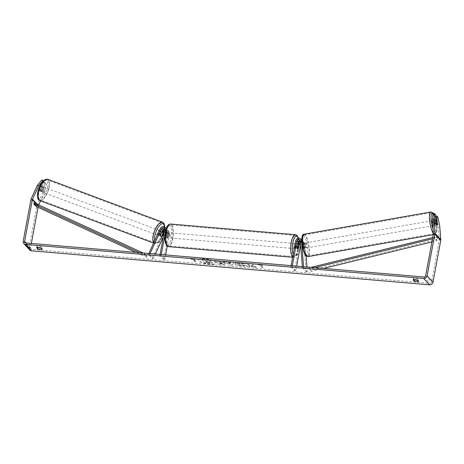 <?xml version="1.0" encoding="UTF-8"?>
<svg xmlns="http://www.w3.org/2000/svg" width="464" height="464" viewBox="0 0 464 464"><rect width="100%" height="100%" fill="white"/><g stroke="black" fill="none" stroke-linecap="round" stroke-linejoin="round"><path stroke-width="0.35" stroke-dasharray="2.32 1.74" d="M162.58 231.594L160.706 235.642A2.552 0.992 -69.5 0 1 159.854 236.031A2.552 0.992 -69.5 0 1 159.691 235.915A2.552 0.992 -69.5 0 1 159.523 234.366L161.594 229.883A3.068 2.772 137.2 0 1 166.495 228.787A3.068 2.772 137.2 0 1 167.127 231.118L166.234 235.956A2.552 0.841 94.9 0 0 166.872 237.69A2.552 0.841 94.9 0 0 167.417 237.232L168.31 232.394A3.068 2.772 -42.8 0 0 167.678 230.069A3.068 2.772 -42.8 0 0 164.697 229.413M160.625 234.778L159.523 234.366M150.046 253.588L149.559 254.649L148.451 254.237L152.146 258.228L164.036 232.516A3.068 2.772 137.2 0 1 168.931 231.426A3.068 2.772 137.2 0 1 169.569 233.752L167.26 246.187M148.451 254.237L148.805 253.483M165.915 229.46A3.068 2.772 137.2 0 1 165.874 229.761L164.929 234.848M163.345 236.802L165.138 232.928A1.786 1.618 137.2 0 1 168.362 233.647L163.572 259.521L164.772 259.625L165.642 254.922M164.691 229.199A1.786 1.618 137.2 0 1 165.926 231.014L165.027 235.851A2.552 0.841 94.9 0 0 165.671 237.585A2.552 0.841 94.9 0 0 166.211 237.127L167.11 232.29A1.786 1.618 -42.8 0 0 164.447 230.857M160.074 254.446L159.877 255.531L163.572 259.521M161.281 254.55L161.078 255.635L164.772 259.625M161.078 255.635L159.877 255.531M149.559 254.649L153.253 258.639L152.146 258.228M153.253 258.639L155.376 254.046M165.027 235.851L166.234 235.956M166.211 237.127L167.417 237.232M161.716 236.019L160.706 235.642M300.399 242.22A1.786 1.618 137.2 0 1 302.725 243.438L303.102 248.13A2.552 0.632 -99.9 0 1 302.835 248.571A2.552 0.632 -99.9 0 1 302.586 248.443A2.552 0.632 -99.9 0 1 301.919 246.848L301.548 242.156A1.786 1.618 -42.8 0 0 300.289 240.781L301.548 242.156M303.102 248.13L304.32 247.915A2.552 0.632 -99.9 0 1 304.053 248.356A2.552 0.632 -99.9 0 1 303.804 248.228A2.552 0.632 -99.9 0 1 303.137 246.639L302.766 241.947A3.068 2.772 -42.8 0 0 302.087 240.375A3.068 2.772 -42.8 0 0 299.094 239.726A3.068 2.772 -42.8 0 0 296.954 242.208L296.055 247.045A2.552 0.841 94.9 0 0 296.699 248.779A2.552 0.841 94.9 0 0 297.238 248.327L298.085 243.768M300.307 240.996A3.068 2.772 137.2 0 1 303.27 241.651A3.068 2.772 137.2 0 1 303.949 243.223L304.32 247.915M302.337 266.603L302.424 267.711L303.642 267.496L303.578 266.707M303.642 267.496L307.336 271.492L306.982 266.997M306.107 255.96L305.202 244.58A3.068 2.772 -42.8 0 0 304.529 243.008A3.068 2.772 -42.8 0 0 301.53 242.365A3.068 2.772 -42.8 0 0 299.39 244.847L294.594 270.721L295.8 270.819L296.67 266.116M302.424 267.711L306.118 271.701L303.984 244.795A1.786 1.618 -42.8 0 0 300.614 244.864M292.308 265.744L292.105 266.829L295.8 270.819M291.102 265.64L290.905 266.725L292.105 266.829M290.905 266.725L294.594 270.721M306.118 271.701L307.336 271.492M297.262 247.15L296.055 247.045M298.352 248.42L297.238 248.327M301.919 246.848L303.137 246.639M434.252 225.365A2.552 0.632 -99.9 0 1 433.37 222.621A2.552 0.632 -99.9 0 1 433.62 220.458A2.552 0.632 -99.9 0 1 433.869 220.586A2.552 0.632 -99.9 0 1 434.751 223.323A2.552 0.632 -99.9 0 1 434.501 225.492A2.552 0.632 -99.9 0 1 434.252 225.365M437.395 224.767L435.69 225.069A2.552 0.632 -99.9 0 0 435.418 221.659L437.123 221.357M436.021 220.249L434.385 220.539A2.552 0.632 -99.9 0 0 434.652 223.95L436.357 223.654M305.022 248.02A2.552 0.632 -99.9 0 1 304.14 245.276A2.552 0.632 -99.9 0 1 304.39 243.113A2.552 0.632 -99.9 0 1 304.645 243.24A2.552 0.632 -99.9 0 1 305.527 245.978A2.552 0.632 -99.9 0 1 305.271 248.147A2.552 0.632 -99.9 0 1 305.022 248.02M302.203 243.67A2.552 0.632 -99.9 0 1 302.777 244.911L304.239 244.65A2.552 0.632 -99.9 0 1 304.512 248.066L303.05 248.321A2.552 0.632 -99.9 0 1 302.835 248.571A2.552 0.632 -99.9 0 1 302.586 248.443A2.552 0.632 -99.9 0 1 302.012 247.202L303.473 246.947A2.552 0.632 -99.9 0 1 303.207 243.536L301.745 243.791A2.552 0.632 -99.9 0 1 301.954 243.542A2.552 0.632 -99.9 0 1 302.203 243.67M303.05 248.321L302.777 244.911M301.745 243.791L302.012 247.202M434.652 223.95L434.385 220.539M435.418 221.659L435.69 225.069M304.239 244.65L304.512 248.066M303.473 246.947L303.207 243.536M305.863 243.026A2.552 0.632 -99.9 0 1 306.745 245.763A2.552 0.632 -99.9 0 1 306.495 247.933A2.552 0.632 -99.9 0 1 306.24 247.805A2.552 0.632 -99.9 0 1 305.358 245.062A2.552 0.632 -99.9 0 1 305.614 242.898A2.552 0.632 -99.9 0 1 305.863 243.026M432.651 220.8A2.552 0.632 -99.9 0 1 433.533 223.538A2.552 0.632 -99.9 0 1 433.283 225.707A2.552 0.632 -99.9 0 1 433.028 225.579A2.552 0.632 -99.9 0 1 432.146 222.836A2.552 0.632 -99.9 0 1 432.402 220.673A2.552 0.632 -99.9 0 1 432.651 220.8M432.059 213.324A10.55 2.61 -99.9 0 1 435.702 224.634A10.55 2.61 -99.9 0 1 434.664 233.583A10.55 2.61 -99.9 0 1 433.625 233.056A10.55 2.61 -99.9 0 1 429.983 221.74A10.55 2.61 -99.9 0 1 431.021 212.796A10.55 2.61 -99.9 0 1 432.059 213.324M306.832 255.281A10.55 2.61 -99.9 0 1 303.195 243.965A10.55 2.61 -99.9 0 1 304.227 235.022A10.55 2.61 -99.9 0 1 305.271 235.55A10.55 2.61 -99.9 0 1 308.908 246.86A10.55 2.61 -99.9 0 1 307.876 255.809A10.55 2.61 -99.9 0 1 306.832 255.281M209.751 264.358A8.619 2.332 10.5 0 1 198.789 260.095A8.619 2.332 10.5 0 1 204.769 258.97A8.619 2.332 10.5 0 1 215.731 263.233A8.619 2.332 10.5 0 1 209.751 264.358M209.798 264.115A8.619 2.332 10.5 0 1 198.83 259.852A8.619 2.332 10.5 0 1 204.81 258.732A8.619 2.332 10.5 0 1 215.777 262.995A8.619 2.332 10.5 0 1 209.798 264.115M31.355 243.449L30.554 247.788A1.531 1.386 -42.8 0 0 31.726 249.359L429.855 283.376A1.531 1.386 -42.8 0 0 431.566 282.054L439.315 240.248A1.531 1.386 -42.8 0 0 439.338 239.865L438.236 225.956L439.698 225.695M251.511 265.431L256.424 267.113L253.263 266.841L248.75 265.263L249.951 266.562L247.283 266.33L244.331 263.14L246.993 263.366L247.759 264.19L249.069 264.637L250.392 263.656L253.588 263.929L251.465 265.669L256.424 267.113M230.631 262.491L222.952 261.313L229.982 264.857L232.534 265.077L233.647 262.224L230.805 261.986L230.591 262.734L226.908 262.172M41.209 246.691L40.942 248.141A2.552 0.69 -169.5 0 0 42.299 247.863L41.209 246.691A2.552 0.69 -169.5 0 0 38.628 246.053A2.552 0.69 -169.5 0 0 36.882 246.32L37.955 247.48M414.451 279.653L413.378 278.487A2.552 0.69 10.5 0 1 415.123 278.226A2.552 0.69 10.5 0 1 417.704 278.858L418.789 280.036A2.552 0.69 10.5 0 1 417.449 280.32M262.549 265.043L259.237 263.61L258.222 264.671L259.666 264.793L261.882 267.189L263.326 267.31L261.11 264.915L262.549 265.043L259.237 263.61M192.351 259.04L190.907 258.918L191.916 257.856L195.234 259.289L193.79 259.167L196.005 261.563L194.567 261.435L192.351 259.04L194.567 261.435M218.788 262.044L217.941 261.128L215.273 260.901L218.231 264.097L222.355 264.445C224.883 264.642 225.869 264.387 225.313 263.668L225.347 263.419C224.46 262.641 222.732 262.143 220.151 261.911L218.828 261.8L217.987 260.89L215.319 260.658L218.277 263.854L222.395 264.207C224.924 264.405 225.916 264.144 225.359 263.424L225.313 263.668C224.419 262.885 222.685 262.38 220.104 262.154L218.828 261.8M243.391 263.662L238.461 262.578L234.79 263.245L235.039 263.813C236.217 264.857 238.421 265.553 241.645 265.907C243.536 266.046 244.696 265.942 245.108 265.594L242.626 264.903L240.874 265.101L237.649 263.726L237.742 264.294C237.348 263.778 237.852 263.558 239.25 263.633L241.779 264.207L243.391 263.662L238.421 262.821L234.749 263.482L234.993 264.057C236.17 265.095 238.374 265.797 241.599 266.15C243.496 266.29 244.65 266.185 245.067 265.831L245.108 265.594M245.067 265.831L242.585 265.147L240.828 265.344L237.788 264.051C237.394 263.535 237.899 263.314 239.291 263.395L241.819 263.97M418.789 280.036L418.522 281.486M42.299 247.863L42.027 249.313M43.239 191.823L44.567 192.316L46.452 184.086L45.124 183.593L43.239 191.823L37.097 205.117A3.068 2.772 -42.8 0 0 36.859 205.859L29.11 247.666A3.068 2.772 -42.8 0 0 29.748 249.992M38.744 204.908L38.419 205.61A1.531 1.386 -42.8 0 0 38.303 205.981L38.048 207.344M433.034 213.782L434.118 214.954L434.803 223.555A2.552 0.632 80.1 0 0 435.719 225.278A2.552 0.632 80.1 0 0 435.986 224.831L435.302 216.236L436.386 217.407L438.236 225.956M435.302 216.236L435.702 216.166M437.848 217.146L436.386 217.407M434.118 214.954L435.58 214.699M43.401 180.792L44.184 181.639L40.385 189.857A2.552 0.992 110.5 0 0 40.554 191.406A2.552 0.992 110.5 0 0 40.716 191.516A2.552 0.992 110.5 0 0 41.569 191.133L45.368 182.915L46.452 184.086M44.567 192.316L40.606 200.883M45.368 182.915L44.045 182.422L40.246 190.64A2.552 0.992 -69.5 0 1 39.394 191.023A2.552 0.992 -69.5 0 1 39.231 190.913A2.552 0.992 -69.5 0 1 39.063 189.358L42.862 181.146L44.184 181.639M40.385 189.857L39.063 189.358M44.045 182.422L45.124 183.593M41.777 179.974L42.862 181.146M41.569 191.133L40.246 190.64M36.882 246.32L36.615 247.77M435.986 224.831L437.378 224.588M434.803 223.555L436.264 223.3M413.378 278.487L413.105 279.937M417.704 278.858L417.432 280.308M210.801 260.542L207.715 260.281L206.671 261.087L205.5 260.983L204.607 260.014L201.933 259.788L204.897 262.989L209.45 263.378L212.268 263.297L212.425 262.618L209.531 261.464L210.842 260.304L207.762 260.037L206.718 260.843L205.546 260.745L204.647 259.776L201.979 259.544L204.937 262.746L212.315 263.053L212.471 262.375L209.577 261.22L210.842 260.304M212.268 263.297L212.477 262.38L212.268 263.297M259.19 263.854L258.222 264.671M258.175 264.909L259.666 264.793M259.62 265.037L261.882 267.189M261.11 264.915L263.326 267.31M263.279 267.554L261.835 267.432M261.064 265.159L262.508 265.28M194.52 261.679L196.005 261.563M192.305 259.283L190.861 259.161L191.876 258.1L195.187 259.533L193.79 259.167M193.749 259.405L195.965 261.8M226.861 262.415L225.707 261.545M225.661 261.789L222.952 261.313M222.911 261.557L229.982 264.857M229.935 265.101L232.534 265.077M232.487 265.315L233.647 262.224M233.601 262.467L230.805 261.986M230.759 262.224L230.591 262.734M228.317 263.169L230.457 263.349L230.225 264.161L228.358 262.926L230.504 263.111L230.272 263.923L228.358 262.926M222.61 263.401L220.255 263.337L219.472 262.496L222.645 263.146L221.456 263.685L220.209 263.581L219.426 262.734L222.61 263.401M256.377 267.357L253.216 267.084L248.71 265.507L249.905 266.8L247.242 266.574L244.284 263.384L246.952 263.61L247.712 264.434L249.023 264.88L250.345 263.9L253.588 263.929M253.547 264.173L251.465 265.669M241.779 264.207L243.345 263.906M209.734 262.09L209.757 262.473L206.857 262.45L206.19 261.435L209.745 262.096L206.898 262.206M206.857 262.45L206.144 261.679L209.687 262.334M41.656 191.818A2.552 0.992 -69.5 0 1 41.876 188.964A2.552 0.992 -69.5 0 1 43.604 187.143A2.552 0.992 -69.5 0 1 43.767 187.253A2.552 0.992 -69.5 0 1 43.552 190.112A2.552 0.992 -69.5 0 1 41.818 191.928A2.552 0.992 -69.5 0 1 41.656 191.818M40.525 186.441A2.552 0.992 -69.5 0 1 41.18 186.238A2.552 0.992 -69.5 0 1 41.342 186.348A2.552 0.992 -69.5 0 1 41.557 187.56L40.049 190.82A2.552 0.992 -69.5 0 1 39.394 191.023A2.552 0.992 -69.5 0 1 39.231 190.913A2.552 0.992 -69.5 0 1 39.017 189.701L40.525 186.441L42.067 187.015A2.552 0.992 -69.5 0 0 40.559 190.281L39.017 189.701M40.049 190.82L41.592 191.394A2.552 0.992 -69.5 0 0 43.1 188.135L41.557 187.56M158.589 235.503A2.552 0.992 -69.5 0 1 158.81 232.65A2.552 0.992 -69.5 0 1 160.538 230.828A2.552 0.992 -69.5 0 1 160.701 230.939A2.552 0.992 -69.5 0 1 160.48 233.798A2.552 0.992 -69.5 0 1 158.752 235.613A2.552 0.992 -69.5 0 1 158.589 235.503M161.994 231.82L160.764 231.362A2.552 0.992 -69.5 0 0 159.256 234.622L160.579 235.12M161.617 236.234L160.289 235.741A2.552 0.992 -69.5 0 0 161.797 232.481L163.119 232.974M40.559 190.281L42.067 187.015M43.1 188.135L41.592 191.394M161.797 232.481L160.289 235.741M159.256 234.622L160.764 231.362M157.487 235.091A2.552 0.992 -69.5 0 1 157.702 232.238A2.552 0.992 -69.5 0 1 159.436 230.417A2.552 0.992 -69.5 0 1 159.599 230.527A2.552 0.992 -69.5 0 1 159.378 233.386A2.552 0.992 -69.5 0 1 157.65 235.202A2.552 0.992 -69.5 0 1 157.487 235.091M42.763 192.229A2.552 0.992 -69.5 0 1 42.978 189.376A2.552 0.992 -69.5 0 1 44.712 187.555A2.552 0.992 -69.5 0 1 44.869 187.665A2.552 0.992 -69.5 0 1 44.654 190.524A2.552 0.992 -69.5 0 1 42.92 192.34A2.552 0.992 -69.5 0 1 42.763 192.229M48.175 180.519A10.55 4.089 -69.5 0 1 47.27 192.322A10.55 4.089 -69.5 0 1 40.124 199.833A10.55 4.089 -69.5 0 1 39.457 199.375A10.55 4.089 -69.5 0 1 40.362 187.572A10.55 4.089 -69.5 0 1 47.508 180.067A10.55 4.089 -69.5 0 1 48.175 180.519M162.899 223.381A10.55 4.089 -69.5 0 1 162 235.184A10.55 4.089 -69.5 0 1 154.848 242.695A10.55 4.089 -69.5 0 1 154.181 242.237A10.55 4.089 -69.5 0 1 155.086 230.434A10.55 4.089 -69.5 0 1 162.232 222.929A10.55 4.089 -69.5 0 1 162.899 223.381M294.976 245.334A2.552 0.841 -85.1 0 1 295.933 243.588A2.552 0.841 -85.1 0 1 296.455 246.929A2.552 0.841 -85.1 0 1 295.498 248.675A2.552 0.841 -85.1 0 1 294.976 245.334M298.955 245.172L297.517 245.044A2.552 0.841 -85.1 0 1 297.418 247.01A2.552 0.841 -85.1 0 1 296.873 248.501L298.317 248.623M297.285 247.503L295.841 247.382A2.552 0.841 -85.1 0 1 295.939 245.415A2.552 0.841 -85.1 0 1 296.479 243.931L297.836 244.047M167.556 234.448A2.552 0.841 -85.1 0 1 168.513 232.702A2.552 0.841 -85.1 0 1 169.035 236.043A2.552 0.841 -85.1 0 1 168.078 237.788A2.552 0.841 -85.1 0 1 167.556 234.448M166.727 233.873L168.171 233.995A2.552 0.841 -85.1 0 1 168.072 235.961A2.552 0.841 -85.1 0 1 167.527 237.446L166.089 237.324A2.552 0.841 -85.1 0 1 165.671 237.585A2.552 0.841 -85.1 0 1 165.051 236.205L165.694 232.754A2.552 0.841 -85.1 0 1 166.106 232.493A2.552 0.841 -85.1 0 1 166.727 233.873L166.089 237.324M165.694 232.754L167.133 232.876A2.552 0.841 -85.1 0 0 166.593 234.366A2.552 0.841 -85.1 0 0 166.495 236.333L165.051 236.205M166.495 236.333L167.133 232.876M168.171 233.995L167.527 237.446M297.517 245.044L296.873 248.501M295.841 247.382L296.479 243.931M293.776 245.23A2.552 0.841 -85.1 0 1 294.733 243.484A2.552 0.841 -85.1 0 1 295.249 246.831A2.552 0.841 -85.1 0 1 294.298 248.576A2.552 0.841 -85.1 0 1 293.776 245.23M168.757 234.552A2.552 0.841 -85.1 0 1 169.714 232.8A2.552 0.841 -85.1 0 1 170.236 236.147A2.552 0.841 -85.1 0 1 169.279 237.893A2.552 0.841 -85.1 0 1 168.757 234.552M172.55 238.647A10.55 3.468 -85.1 0 1 168.6 245.862A10.55 3.468 -85.1 0 1 166.443 232.052A10.55 3.468 -85.1 0 1 170.392 224.837A10.55 3.468 -85.1 0 1 172.55 238.647M297.563 249.325A10.55 3.468 -85.1 0 1 293.613 256.54A10.55 3.468 -85.1 0 1 291.462 242.73A10.55 3.468 -85.1 0 1 295.411 235.515A10.55 3.468 -85.1 0 1 297.563 249.325M139.426 252.683L144.327 254.939L146.543 257.334L135.766 252.37M143.127 252.996L144.93 253.831L147.146 256.221L146.543 257.334M144.93 253.831L144.327 254.939M34.394 202.901L36.61 205.297L147.146 256.221M36.006 206.405L36.61 205.297M314.696 267.658L309.128 269.021L311.35 271.417L323.599 268.418M431.914 241.918L437.024 240.671L434.803 238.276L432.483 238.844M311.002 267.339L308.954 267.844L311.17 270.239L311.35 271.417M308.954 267.844L309.128 269.021M434.803 238.276L434.629 237.098L436.844 239.494L311.17 270.239M434.629 237.098L432.721 237.562M437.024 240.671L436.844 239.494M162.777 231.159L164.036 232.516M160.341 228.526L161.594 229.883M168.31 232.394L169.569 233.752M164.244 231.965L165.138 232.928M167.11 232.29L168.362 233.647M164.668 229.657L165.926 231.014M165.874 229.761L167.127 231.118M301.774 240.874L302.766 241.947M303.949 243.223L305.202 244.58M298.137 243.49L299.39 244.847M302.725 243.438L303.984 244.795M295.696 240.851L296.954 242.208M433.428 233.514A11.368 2.813 80.1 0 0 433.683 233.821A11.368 2.813 80.1 0 0 434.803 234.384A11.368 2.813 80.1 0 0 435.922 224.75A11.368 2.813 80.1 0 0 431.996 212.558A11.368 2.813 80.1 0 0 430.876 211.99M433.457 213.707A10.092 2.494 -99.9 0 1 436.995 226.362A10.092 2.494 -99.9 0 1 434.809 232.412A10.092 2.494 -99.9 0 1 433.08 229.129M304.088 234.216A11.368 2.813 -99.9 0 1 305.208 234.784A11.368 2.813 -99.9 0 1 309.134 246.976A11.368 2.813 -99.9 0 1 308.015 256.615M305.579 255.067A10.092 2.494 80.1 0 0 307.754 248.779A10.092 2.494 80.1 0 0 304.082 236.193A10.092 2.494 80.1 0 0 301.913 242.475A10.092 2.494 80.1 0 0 305.579 255.067M25.816 242.974L31.726 249.359M423.945 276.991L429.855 283.376M433.428 233.479L439.338 239.865M433.405 233.862L439.315 240.248M425.656 275.662L431.566 282.054M26.123 243.003L30.554 247.788M36.233 203.748L38.303 205.981M37.039 204.119L38.419 205.61M31.187 198.731L37.097 205.117M30.949 199.474L36.859 205.859M23.2 241.274L29.11 247.666M39.834 200.599A11.368 4.402 110.5 0 0 47.543 192.508A11.368 4.402 110.5 0 0 48.511 179.794A11.368 4.402 110.5 0 0 47.792 179.301M38.547 198.551A10.092 3.909 -69.5 0 1 39.794 186.383A10.092 3.909 -69.5 0 1 46.881 180.519A10.092 3.909 -69.5 0 1 45.629 192.688A10.092 3.909 -69.5 0 1 38.547 198.551M162.522 222.163A11.368 4.402 -69.5 0 1 163.235 222.656A11.368 4.402 -69.5 0 1 162.267 235.37A11.368 4.402 -69.5 0 1 154.564 243.461A11.368 4.402 -69.5 0 1 153.845 242.968A11.368 4.402 -69.5 0 1 153.729 242.829M154.738 240.648A10.092 3.909 110.5 0 0 155.475 242.237A10.092 3.909 110.5 0 0 160.643 239.737A10.092 3.909 110.5 0 0 164.616 229.442M164.645 229.187A10.092 3.909 110.5 0 0 164.714 227M168.531 246.674A11.368 3.735 94.9 0 0 172.782 238.902A11.368 3.735 94.9 0 0 170.462 224.019M165.375 232.093A10.092 3.318 -85.1 0 1 170.062 225.695A10.092 3.318 -85.1 0 1 171.21 238.397A10.092 3.318 -85.1 0 1 166.524 244.795A10.092 3.318 -85.1 0 1 165.375 232.093M295.481 234.703A11.368 3.735 -85.1 0 1 297.801 249.58A11.368 3.735 -85.1 0 1 293.544 257.358A11.368 3.735 -85.1 0 1 292.709 256.975M293.19 254.394A10.092 3.318 94.9 0 0 298.636 249.284A10.092 3.318 94.9 0 0 299.048 241.785M298.978 241.083A10.092 3.318 94.9 0 0 298.375 238.229M167.678 230.069L168.931 231.426M166.738 230.933L167.991 232.29M166.495 228.787L166.222 228.497M165.555 229.657L164.302 228.3M166.872 237.69L168.078 237.788M158.752 235.613L159.854 236.031M305.271 248.147L304.053 248.356M304.529 243.008L303.27 241.651M302.331 242.521L303.589 243.878M302.087 240.375L301.762 240.021M299.895 239.888L301.153 241.245M295.498 248.675L296.699 248.779M433.26 234.656L435.922 233.769L437.013 230.747L437.123 227.87L435.632 218.503L433.637 213.678M434.501 225.492L435.719 225.278M433.62 220.458L436.299 219.988M301.954 243.542L304.39 243.113M306.495 247.933L433.283 225.707M305.614 242.898L432.402 220.673M304.227 235.022L431.021 212.796M307.876 255.809L434.664 233.583M30.868 248.953L24.957 242.562M40.716 191.516L41.818 191.928M43.604 187.143L41.18 186.238M164.906 227.134L164.453 231.066L163.386 234.662L160.092 240.712L158.218 242.602L156.136 243.588L153.601 243.101M162.168 231.437L160.538 230.828M159.436 230.417L44.712 187.555M157.65 235.202L42.92 192.34M154.848 242.695L40.124 199.833M162.232 222.929L47.508 180.067M298.538 238.206L299.065 241.025M299.129 241.709L298.688 249.417C297.76 254.492 296.049 257.137 293.544 257.358L292.651 257.282M295.933 243.588L298.335 243.791M168.513 232.702L166.106 232.493M294.733 243.484L169.714 232.8M294.298 248.576L169.279 237.893M293.613 256.54L168.6 245.862M295.411 235.515L170.392 224.837"/><path stroke-width="0.7" d="M164.447 230.857A1.786 1.618 -42.8 0 0 163.879 231.571L161.808 236.054A2.552 0.992 -69.5 0 1 160.956 236.443A2.552 0.992 -69.5 0 1 160.793 236.327A2.552 0.992 -69.5 0 1 160.625 234.778L162.702 230.295A1.786 1.618 137.2 0 1 164.691 229.199M164.697 229.413A3.068 2.772 -42.8 0 0 162.777 231.159L162.58 231.594M148.805 253.483L160.341 228.526A3.068 2.772 137.2 0 1 165.236 227.43A3.068 2.772 137.2 0 1 165.915 229.46M150.046 253.588L161.443 228.938A1.786 1.618 137.2 0 1 164.668 229.657L160.074 254.446M167.26 246.187L165.642 254.922M164.929 234.848L161.281 254.55M155.376 254.046L163.345 236.802M303.578 266.707L301.507 240.59A3.068 2.772 -42.8 0 0 300.834 239.018A3.068 2.772 -42.8 0 0 297.836 238.368A3.068 2.772 -42.8 0 0 295.696 240.851L291.102 265.64M306.982 266.997L306.107 255.96M298.085 243.768L298.137 243.49A3.068 2.772 137.2 0 1 300.307 240.996M302.337 266.603L300.289 240.799A1.786 1.618 -42.8 0 0 296.902 240.955L292.308 265.744M300.614 244.864A1.786 1.618 -42.8 0 0 300.597 244.946L296.67 266.116M300.289 240.781A1.786 1.618 -42.8 0 0 298.155 242.312L297.262 247.15A2.552 0.841 94.9 0 0 297.9 248.884A2.552 0.841 94.9 0 0 298.439 248.426L299.338 243.588A1.786 1.618 137.2 0 1 300.399 242.22M436.554 220.116A2.552 0.632 -99.9 0 1 437.123 221.357L437.395 224.767A2.552 0.632 -99.9 0 1 437.181 225.023A2.552 0.632 -99.9 0 1 436.931 224.895A2.552 0.632 -99.9 0 1 436.357 223.654L436.09 220.238A2.552 0.632 -99.9 0 1 436.299 219.988A2.552 0.632 -99.9 0 1 436.554 220.116M38.657 185.931L37.329 185.438L41.777 179.974L43.1 180.467L38.657 185.931L32.509 199.224A1.531 1.386 -42.8 0 0 32.393 199.595L24.644 241.402A1.531 1.386 -42.8 0 0 25.816 242.974L423.945 276.991A1.531 1.386 -42.8 0 0 425.656 275.662L433.405 233.862A1.531 1.386 -42.8 0 0 433.428 233.479L432.326 219.565L433.034 213.782L434.501 213.527L433.788 219.31L432.326 219.565M37.7 248.948L37.973 247.498A2.552 0.69 -169.5 0 0 40.548 248.13A2.552 0.69 -169.5 0 0 40.954 248.153A2.552 0.69 -169.5 0 0 38.361 247.503A2.552 0.69 -169.5 0 0 36.615 247.77L37.7 248.948A2.552 0.69 -169.5 0 0 40.281 249.58A2.552 0.69 -169.5 0 0 42.027 249.313L40.942 248.141M417.449 280.32A2.552 0.69 10.5 0 1 417.043 280.297A2.552 0.69 10.5 0 1 414.462 279.664L414.451 279.653M418.522 281.486A2.552 0.69 10.5 0 1 416.776 281.752A2.552 0.69 10.5 0 1 414.195 281.114L413.105 279.937A2.552 0.69 10.5 0 1 414.857 279.676A2.552 0.69 10.5 0 1 417.432 280.308L418.522 281.486M37.329 185.438L31.187 198.731A3.068 2.772 -42.8 0 0 30.949 199.474L23.2 241.274A3.068 2.772 -42.8 0 0 23.832 243.606A3.068 2.772 -42.8 0 0 25.549 244.424L423.678 278.441A3.068 2.772 -42.8 0 0 427.1 275.79L434.849 233.984A3.068 2.772 -42.8 0 0 434.89 233.224L433.788 219.31M23.832 243.606L29.748 249.992A3.068 2.772 -42.8 0 0 31.459 250.809L429.589 284.832A3.068 2.772 -42.8 0 0 433.011 282.176L440.759 240.369A3.068 2.772 -42.8 0 0 440.8 239.61L439.698 225.695L437.848 217.146L436.763 215.975L437.448 224.576A2.552 0.632 -99.9 0 1 437.181 225.023A2.552 0.632 -99.9 0 1 436.264 223.3L435.58 214.699L434.501 213.527M38.048 207.344L31.355 243.449M435.702 216.166L436.763 215.975M43.1 180.467L43.401 180.792M40.606 200.883L38.744 204.908M414.462 279.664L414.195 281.114M162.087 231.861A2.552 0.992 -69.5 0 1 162.742 231.652A2.552 0.992 -69.5 0 1 162.905 231.762A2.552 0.992 -69.5 0 1 163.119 232.974L161.617 236.234A2.552 0.992 -69.5 0 1 160.956 236.443A2.552 0.992 -69.5 0 1 160.793 236.327A2.552 0.992 -69.5 0 1 160.579 235.12L161.994 231.82M297.923 244.052A2.552 0.841 -85.1 0 1 298.335 243.791A2.552 0.841 -85.1 0 1 298.955 245.172L298.317 248.623A2.552 0.841 -85.1 0 1 297.9 248.884A2.552 0.841 -85.1 0 1 297.285 247.503L297.836 244.047M139.426 252.683L33.791 204.009L36.006 206.405L135.766 252.37M33.791 204.009L34.394 202.901L143.127 252.996M432.483 238.844L314.696 267.658M431.914 241.918L323.599 268.418M432.721 237.562L311.002 267.339M163.879 231.571L164.244 231.965M161.443 228.938L162.702 230.295M299.338 243.588L300.597 244.946M296.902 240.955L298.155 242.312M433.08 229.129A10.092 2.494 -99.9 0 1 431.05 217.251A10.092 2.494 -99.9 0 1 433.312 213.539A10.092 2.494 -99.9 0 1 433.457 213.707M433.26 234.656L308.015 256.615A11.368 2.813 -99.9 0 1 306.895 256.047A11.368 2.813 -99.9 0 1 302.975 243.855A11.368 2.813 -99.9 0 1 304.088 234.216L430.876 211.99A11.368 2.813 80.1 0 0 429.71 221.206A11.368 2.813 80.1 0 0 433.428 233.514M25.549 244.424L31.459 250.809M423.678 278.441L429.589 284.832M434.89 233.224L440.8 239.61M24.644 241.402L26.123 243.003M32.393 199.595L36.233 203.748M32.509 199.224L37.039 204.119M427.1 275.79L433.011 282.176M434.849 233.984L440.759 240.369M47.792 179.301A11.368 4.402 110.5 0 0 40.09 187.392A11.368 4.402 110.5 0 0 39.121 200.106A11.368 4.402 110.5 0 0 39.834 200.599L38.709 199.833C37.781 199.903 36.441 193.761 38.97 188.094C41.592 181.691 44.532 178.756 47.792 179.301L162.522 222.163L164.076 223.497L164.906 227.134M153.729 242.829A11.368 4.402 -69.5 0 1 154.901 230.057A11.368 4.402 -69.5 0 1 162.522 222.163M164.714 227A10.092 3.909 110.5 0 0 163.809 224.205A10.092 3.909 110.5 0 0 157.482 228.572A10.092 3.909 110.5 0 0 154.738 240.648M170.462 224.019A11.368 3.735 94.9 0 0 166.211 231.797A11.368 3.735 94.9 0 0 168.531 246.674C165.143 245.207 164.076 240.306 165.323 231.959C166.245 226.884 167.962 224.24 170.462 224.019L295.481 234.703L296.792 235.219L298.538 238.206M292.709 256.975A11.368 3.735 -85.1 0 1 291.224 242.475A11.368 3.735 -85.1 0 1 295.481 234.703M299.048 241.785A10.092 3.318 94.9 0 0 298.978 241.083M298.375 238.229A10.092 3.318 94.9 0 0 292.796 242.979A10.092 3.318 94.9 0 0 293.19 254.394M166.495 228.787L165.236 227.43M302.087 240.375L300.834 239.018M433.637 213.678L433.028 212.883L430.876 211.99M308.015 256.615L305.863 255.716C302.25 252.625 299.848 233.328 304.088 234.216M436.003 220.04L436.299 219.988M153.601 243.101L39.834 200.599M162.742 231.652L162.168 231.437M299.065 241.025L299.129 241.709M297.888 243.757L298.335 243.791M292.651 257.282L168.531 246.674"/></g></svg>
